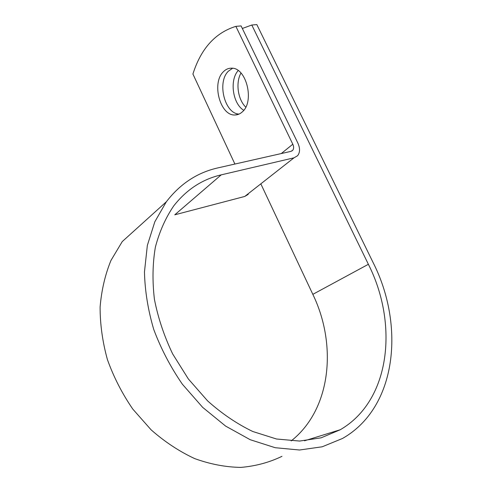 <?xml version="1.0" encoding="UTF-8"?>
<svg xmlns="http://www.w3.org/2000/svg" width="492" height="492" viewBox="0 0 492 492"><rect width="100%" height="100%" fill="white"/><g stroke="black" fill="none" stroke-linecap="round" stroke-linejoin="round"><path stroke-width="0.74" d="M245.76 107.127C237.876 99.655 235.447 82.711 240.982 73.037M243.768 110.282C232.753 103.886 229.321 80.184 238.177 70.565M223.306 71.826C211.314 83.228 220.299 116.143 235.053 114.98C237.71 114.931 240.127 113.898 242.304 111.875C254.807 101.696 246.412 67.379 231.541 68.179C228.448 68.13 225.705 69.347 223.306 71.826M232.593 68.265L228.405 71.168C216.757 82.17 224.69 113.806 239.094 114.07M234.899 164.045L192.913 74.034C200.957 48.64 215.275 32.749 235.877 26.359L241.098 25.922L297.869 143.117C300.194 148.307 300.095 152.52 297.562 155.743L293.995 157.821L221.222 174.857C202.397 179.217 186.585 189.543 173.781 205.828C165.632 217.759 159.5 231.517 155.38 247.107C152.582 263.552 152.262 280.938 154.414 299.265C158.037 317.795 164.113 336.005 172.637 353.883L188.35 378.951L207.587 400.875C221.855 413.637 236.91 423.846 252.759 431.496L276.516 439.005L299.622 441.053L321.141 437.818L340.292 429.719C391.017 400.291 398.231 323.226 368.379 264.296L251.793 25.024L242.335 28.474M291.184 440.924C331.399 409.172 337.204 344.572 312.832 294.345L261.061 184.328M235.877 26.359L292.808 144.224C293.933 146.739 293.89 148.775 292.672 150.343L290.889 151.382L217.999 167.87C197.427 172.464 180.213 183.762 166.357 201.763L154.832 221.757L147.348 245.403L144.464 271.941C144.906 290.754 147.994 309.923 153.732 329.431C160.976 348.754 170.527 367.026 182.403 384.246L202.655 407.351L225.625 426.097L250.188 439.7L275.188 447.708L299.517 450.008L322.192 446.791L342.426 438.507C397.272 407.487 404.873 325.021 373.077 262.5L256.842 24.6L251.793 25.024M166.357 201.763L122.25 241.578L110.958 260.452C105.128 274.708 101.512 290.237 100.104 307.051C100.085 324.339 102.52 341.854 107.416 359.597C113.701 377.118 122.164 393.625 132.809 409.116L151.124 429.842C164.795 441.871 179.34 451.465 194.746 458.624C210.336 464.245 225.723 467.172 240.902 467.4C255.674 466.121 269.364 462.431 281.965 456.33M248.251 194.365L244.752 196.449L174.765 214.813L221.222 174.857M368.379 264.296L312.832 294.345M292.808 144.224L281.258 153.559M293.995 157.821L244.752 196.449M238.171 114.433L235.053 114.98M340.292 429.719L304.542 440.783M292.672 150.343L291.793 151.044"/></g></svg>
